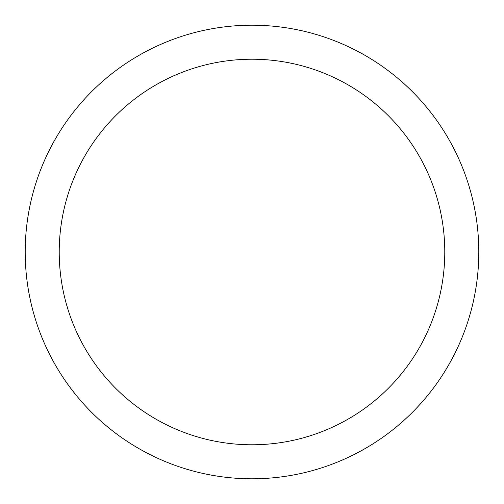 <?xml version="1.0" encoding="UTF-8"?>
<svg xmlns="http://www.w3.org/2000/svg" width="504" height="504" viewBox="0 0 504 504"><rect width="100%" height="100%" fill="white"/><g stroke="black" fill="none" stroke-linecap="round" stroke-linejoin="round"><path stroke-width="0.76" d="M252 25.2A226.8 226.8 0 0 1 478.8 252A226.8 226.8 0 0 1 252 478.8A226.8 226.8 0 0 1 25.2 252A226.8 226.8 0 0 1 252 25.2M252 59.22A192.78 192.78 0 0 1 444.78 252A192.78 192.78 0 0 1 252 444.78A192.78 192.78 0 0 1 59.22 252A192.78 192.78 0 0 1 252 59.22"/></g></svg>
